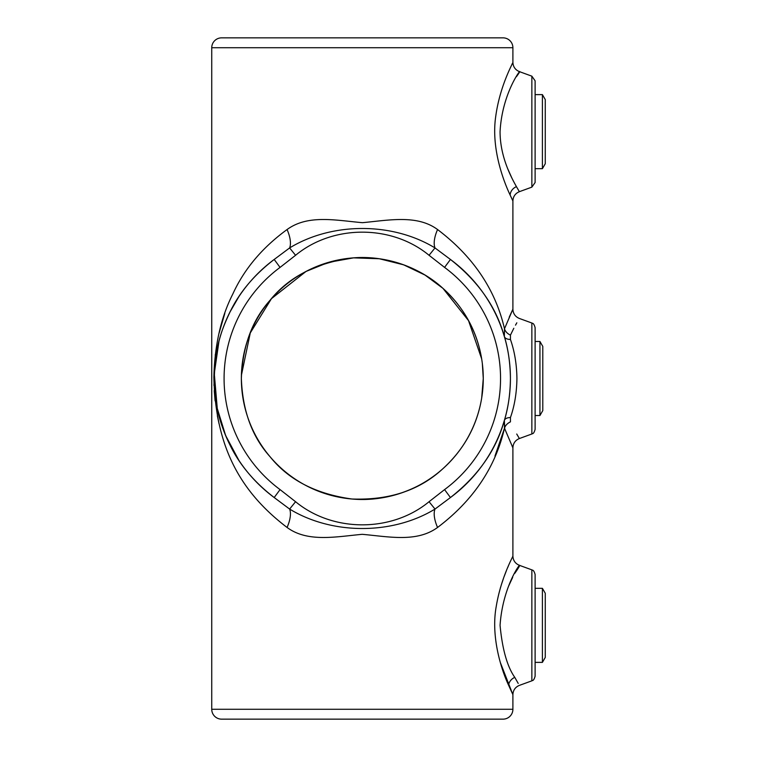 <?xml version="1.0" encoding="UTF-8"?>
<svg xmlns="http://www.w3.org/2000/svg" width="757" height="757" viewBox="0 0 757 757"><rect width="100%" height="100%" fill="white"/><g stroke="black" fill="none" stroke-linecap="round" stroke-linejoin="round"><path stroke-width="1.14" d="M214.212 378.5A148.107 148.107 0 0 1 274.195 259.462C254.589 274.554 240.083 291.625 230.658 310.663C221.044 330.743 215.073 347.245 214.212 377.27C214.572 407.976 220.713 425.358 230.185 445.409C239.714 464.93 254.39 482.304 274.195 497.538A148.107 148.107 0 0 1 214.212 378.5A148.107 148.107 0 0 0 274.195 497.538L289.619 509.064L295.571 501.711C332.853 532.512 391.672 532.587 429.058 501.711L444.567 489.599A138.238 138.238 0 0 0 444.567 267.401L429.058 255.289C391.785 224.488 332.957 224.413 295.571 255.289L289.619 247.936C332.105 222.038 392.391 221.971 435.01 247.936L450.443 259.462L444.567 267.401M295.571 255.289L280.062 267.401L274.195 259.462L289.619 247.936A24.688 10.995 -120.5 0 0 287.073 229.541C307.985 214.24 336.061 220.372 362.433 222.681C388.748 220.24 417.116 214.401 437.565 229.541C473.125 256.491 495.438 289.562 504.493 328.775L512.896 309.197L512.896 200.955L510.114 195.003C504.361 182.901 490.981 149.564 495.655 116.938C499.866 85.191 513.483 62.188 512.896 62.348L512.896 47.719L211.742 47.719A9.869 9.869 0 0 1 221.612 37.85L503.017 37.85A9.869 9.869 0 0 1 512.896 47.719M531.859 323.012C532.228 323.618 533.619 322.255 535.114 327.649L535.114 429.351C533.619 434.745 532.228 433.382 531.859 433.988L531.859 323.012L519.387 318.47C515.29 316.738 513.123 313.644 512.896 309.197L509.215 317.183M482.332 363.445L483.269 378.5L482.834 368.195M241.36 378.5A120.959 120.959 0 0 0 362.319 499.459A120.959 120.959 0 0 0 483.269 378.5A120.959 120.959 0 0 0 362.319 257.541A120.959 120.959 0 0 0 241.36 378.5C242.543 410.729 252.109 436.808 270.069 456.736C288.625 479.891 315.83 493.971 351.693 498.986C386.695 502.411 421.204 488.52 442.334 469.208C463.89 449.753 477.005 426.04 481.679 398.097C477.024 425.964 463.946 449.63 442.438 469.113C419.236 490.413 389.07 500.377 351.939 499.005C315.962 494.018 288.71 479.976 270.192 456.878C252.119 436.808 242.505 410.682 241.36 378.5C242.543 346.271 252.109 320.192 270.069 300.264C288.625 277.109 315.83 263.029 351.693 258.014C386.695 254.589 421.204 268.48 442.334 287.792C463.89 307.247 477.005 330.96 481.679 358.903L468.526 320.627L442.949 288.341L424.989 275.046L403.623 264.818L379.285 258.743L353.547 257.863L328.529 262.357L306.036 271.432L271.47 298.646L250.283 332.919L241.407 375.264M531.859 569.86C532.228 570.456 533.619 569.103 535.114 574.497L535.114 676.2C533.619 681.593 532.228 680.231 531.859 680.836L531.859 569.86L519.387 565.318C515.29 563.587 513.123 560.492 512.896 556.045L512.896 447.803L504.493 428.225C495.371 467.561 473.059 500.642 437.565 527.459C416.653 542.76 388.568 536.628 362.196 534.319C335.89 536.76 307.522 542.599 287.073 527.459C236.657 489.154 215.537 442.362 213.862 377.355C214.676 345.031 220.987 317.268 232.787 294.076C244.133 269.161 262.225 247.653 287.073 229.541M531.859 76.164L535.114 80.8L535.114 182.503L531.859 187.14L531.859 76.164L519.387 71.622C515.29 69.89 513.123 66.796 512.896 62.348M512.328 63.531L511.921 64.383M516.406 76.703C528.973 59.708 502.449 86.232 500.065 131.652C500.103 157.229 511.609 177.952 516.435 186.648L519.387 191.682C515.29 193.413 513.123 196.508 512.896 200.955M514.732 573.409C530.733 550.926 503.291 577.089 500.065 625.348C502.336 649.326 507.237 666.662 514.779 677.364L518.204 683.41M512.896 709.281A9.869 9.869 0 0 1 503.017 719.15L221.612 719.15A9.869 9.869 0 0 1 211.742 709.281L512.896 709.281L512.896 694.652L508.572 685.189C501.834 670.825 490.64 637.46 496.176 606.792C501.03 577.023 513.397 555.931 512.896 556.045M508.742 585.804L512.688 577.336M211.742 709.281L211.742 47.719M229.92 312.121L238.89 296.621M238.89 37.85L485.739 37.85M494.964 456.083L504.493 428.225A9.869 7.182 -21.7 0 1 510.436 421.867C522.046 443.895 522.046 443.895 510.436 421.867L510.436 417.561C514.552 405.875 516.709 392.855 516.927 378.5C516.719 364.202 514.552 351.182 510.436 339.439L510.436 335.133C522.037 313.105 522.037 313.105 510.436 335.133L513.823 328.273M515.508 325.16L516.823 322.813M450.443 259.462A148.107 148.107 0 0 1 510.426 378.5C510.227 363.01 508.202 349.015 504.351 336.505C496.157 306.945 478.187 281.254 450.443 259.462A148.107 148.107 0 0 1 450.443 497.538C478.159 475.812 496.119 450.131 504.351 420.495C508.193 408.061 510.218 394.066 510.426 378.5A148.107 148.107 0 0 1 450.443 497.538L435.01 509.064C392.533 534.962 332.238 535.029 289.619 509.064A24.688 10.995 120.5 0 1 287.073 527.459M482.852 388.596L483.269 378.5L481.679 398.097M531.859 433.988L519.387 438.53L518.725 437.432M518.725 437.423L516.728 434.016M510.464 417.495L511.107 415.527M224.81 313.37L219.019 333.335M215.31 354.427L213.976 385.398M214.231 390.631L215.111 400.907M217.354 415.763L219.019 423.665M504.493 428.225L504.351 420.495L504.758 428.935M512.158 446.261L512.896 447.803C513.123 443.356 515.29 440.262 519.387 438.53M508.524 565.602L507.692 567.57M506.282 570.986L504.171 576.474M503.424 578.566L501.304 584.887M500.614 587.167L500.273 588.321M500.273 662.375L512.896 694.652C513.123 690.204 515.29 687.11 519.387 685.378L531.859 680.836M517.987 683.032L514.949 677.666M510.114 195.003A9.869 9.008 154.3 0 1 516.435 186.648L514.249 182.674M511.931 178.16L507.692 168.679M238.89 460.379L225.633 435.53L217.259 408.411L214.288 373.523L218.962 341.265M502.393 426.607L504.351 420.495A9.869 5.214 -163.5 0 1 510.436 417.561M510.436 339.439A9.869 5.214 -16.5 0 1 504.351 336.505L502.393 330.393M502.44 330.516L504.351 336.505L504.493 328.775A9.869 7.182 -158.3 0 0 510.436 335.133M437.565 527.459A24.688 10.995 59.5 0 1 435.01 509.064L429.058 501.711M437.565 229.541A24.688 10.995 -59.5 0 0 435.01 247.936L429.058 255.289M450.443 497.538L444.567 489.599M280.062 267.401A138.238 138.238 0 0 0 280.062 489.599L274.195 497.538M542.409 662.375L545.258 657.436L545.258 593.261L542.409 588.321L542.409 662.375L535.114 662.375M539.94 415.527L542.788 410.587L542.788 346.413L539.94 341.473L539.94 415.527L535.114 415.527M542.409 168.679L545.258 163.739L545.258 99.564L542.409 94.625L542.409 168.679L535.114 168.679M508.572 685.189A9.869 8.516 155.3 0 1 514.779 677.364M280.062 489.599L295.571 501.711M531.859 187.14L519.387 191.682M535.114 588.321L542.409 588.321M535.114 341.473L539.94 341.473M535.114 94.625L542.409 94.625"/></g></svg>
